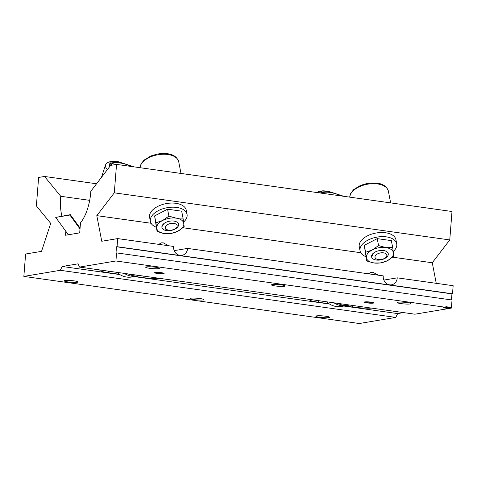 <?xml version="1.0" encoding="UTF-8"?>
<svg xmlns="http://www.w3.org/2000/svg" width="477" height="477" viewBox="0 0 477 477"><rect width="100%" height="100%" fill="white"/><g stroke="black" fill="none" stroke-linecap="round" stroke-linejoin="round"><path stroke-width="0.72" d="M155.186 272.492A4.698 0.578 -175.5 0 0 154.679 272.707A4.698 0.578 -175.5 0 0 158.251 273.554A4.698 0.578 -175.5 0 0 163.539 273.661A4.698 0.578 -175.5 0 0 164.046 273.446A4.698 0.578 -175.5 0 0 160.475 272.6A4.698 0.578 -175.5 0 0 155.186 272.492M364.845 301.929A4.698 0.578 -175.5 0 0 364.339 302.15A4.698 0.578 -175.5 0 0 367.916 302.996A4.698 0.578 -175.5 0 0 373.205 303.104A4.698 0.578 -175.5 0 0 373.712 302.889A4.698 0.578 -175.5 0 0 370.134 302.036A4.698 0.578 -175.5 0 0 364.845 301.929M158.71 244.349L161.417 242.853L163.253 242.841L168.649 245.75M174.212 250.646L187.574 248.404A7.859 6.988 -99.5 0 1 181.874 255.362A7.859 6.988 -99.5 0 1 179.96 255.386A7.859 6.988 -99.5 0 1 173.604 246.442L117.688 238.589L117.056 246.681L452.512 293.784L451.946 293.88L451.469 299.926M368.369 273.792L371.082 272.295L372.919 272.284L378.315 275.187M383.878 280.088L397.24 277.847A7.859 6.988 -99.5 0 1 391.534 284.805A7.859 6.988 -99.5 0 1 389.626 284.829A7.859 6.988 -99.5 0 1 383.264 275.885L187.574 248.404M64.979 280.554A6.875 0.847 -175.5 0 0 64.24 280.87A6.875 0.847 -175.5 0 0 69.469 282.11A6.875 0.847 -175.5 0 0 77.208 282.271A6.875 0.847 -175.5 0 0 77.948 281.949A6.875 0.847 -175.5 0 0 72.719 280.709A6.875 0.847 -175.5 0 0 64.979 280.554M190.776 298.214A6.875 0.847 -175.5 0 0 190.037 298.536A6.875 0.847 -175.5 0 0 195.266 299.777A6.875 0.847 -175.5 0 0 203.005 299.932A6.875 0.847 -175.5 0 0 203.745 299.616A6.875 0.847 -175.5 0 0 198.515 298.375A6.875 0.847 -175.5 0 0 190.776 298.214M316.573 315.881A6.875 0.847 -175.5 0 0 315.834 316.197A6.875 0.847 -175.5 0 0 321.063 317.443A6.875 0.847 -175.5 0 0 328.802 317.599A6.875 0.847 -175.5 0 0 329.547 317.277A6.875 0.847 -175.5 0 0 324.312 316.036A6.875 0.847 -175.5 0 0 316.573 315.881M272.23 284.566A6.875 0.847 -175.5 0 0 271.491 284.888A6.875 0.847 -175.5 0 0 276.72 286.128A6.875 0.847 -175.5 0 0 284.459 286.283A6.875 0.847 -175.5 0 0 285.198 285.967A6.875 0.847 -175.5 0 0 279.969 284.727A6.875 0.847 -175.5 0 0 272.23 284.566M146.433 266.905A6.875 0.847 -175.5 0 0 145.694 267.221A6.875 0.847 -175.5 0 0 150.923 268.462A6.875 0.847 -175.5 0 0 158.662 268.623A6.875 0.847 -175.5 0 0 159.401 268.301A6.875 0.847 -175.5 0 0 154.172 267.06A6.875 0.847 -175.5 0 0 146.433 266.905M398.027 302.233A6.875 0.847 -175.5 0 0 397.287 302.549A6.875 0.847 -175.5 0 0 402.516 303.789A6.875 0.847 -175.5 0 0 410.256 303.95A6.875 0.847 -175.5 0 0 411.001 303.628A6.875 0.847 -175.5 0 0 405.766 302.388A6.875 0.847 -175.5 0 0 398.027 302.233M65.844 231.297L65.534 235.239L79.701 232.865L80.488 222.837A33.402 14.692 -82 0 0 90.749 192.35A33.402 14.692 -82 0 0 90.827 191.241L110.64 165.388L116.537 164.398L451.999 211.502L449.763 239.937L432.275 262.755L436.24 283.326M80.148 227.153L79.343 227.04M117.056 246.681L116.489 246.77L116 252.995L116.567 252.899L115.929 260.985L79.474 267.09L78.139 263.817L62.201 266.488L60.305 270.304L23.85 276.41L25.615 254.02L41.547 251.349L50.705 223.373L36.389 205.885L38.625 177.45L44.528 176.466L60.746 196.28A33.402 14.692 -82 0 0 61.921 216.063M60.746 196.28L89.688 200.346M116.537 164.398L114.301 192.833L96.813 215.652L101.756 241.261L117.688 238.589M397.24 277.847L453.15 285.699L452.512 293.784M403.572 312.602L397.657 313.592L395.767 317.408L359.312 323.519L23.85 276.41M62.201 266.488L119.84 274.579M134.24 276.6L329.506 304.022M343.899 306.043L397.657 313.592M309.811 299.437A16.033 1.98 -175.5 0 0 309.555 299.753A16.033 1.98 -175.5 0 0 318.314 302.221L329.041 303.73M344.644 305.918L352.7 307.051A16.033 1.98 -175.5 0 0 371.535 308.106M100.152 269.994A16.033 1.98 -175.5 0 0 99.89 270.31A16.033 1.98 -175.5 0 0 108.649 272.778L119.375 274.287M134.979 276.481L143.034 277.608A16.033 1.98 -175.5 0 0 161.87 278.663M116.567 252.899L452.023 300.003L451.385 308.088L414.93 314.2L79.474 267.09M115.929 260.985L451.385 308.088L445.798 307.301L442.966 307.778L448.553 308.565L451.385 308.088L451.439 307.468L445.846 306.681L445.798 307.301M60.305 270.304L395.767 317.408M44.528 176.466L96.551 183.77M116.489 246.77L451.946 293.88M96.813 215.652L151.096 223.272M183.043 227.756L360.755 252.715M392.708 257.198L432.275 262.755M114.301 192.833L449.763 239.937M368.721 273.428A7.859 6.988 -99.5 0 1 370.069 274.031M159.056 243.985A7.859 6.988 -99.5 0 1 160.403 244.588M347.65 305.375A20.934 18.621 -99.5 0 1 346.499 305.608A20.934 18.621 -99.5 0 1 333.995 302.835M346.499 305.608L341.46 306.455A20.934 18.621 -99.5 0 1 326.53 301.786M349.814 305.053L348.818 305.22A20.934 18.621 -99.5 0 1 346.159 305.447A20.934 18.621 -99.5 0 1 337.895 303.378M137.99 275.933A20.934 18.621 -99.5 0 1 136.833 276.165A20.934 18.621 -99.5 0 1 124.336 273.393M136.833 276.165L131.795 277.012A20.934 18.621 -99.5 0 1 116.865 272.343M140.149 275.611L139.153 275.778A20.934 18.621 -99.5 0 1 136.5 276.004A20.934 18.621 -99.5 0 1 128.235 273.941M373.276 303.116A4.776 0.59 -175.5 0 0 373.706 302.99A4.776 0.59 -175.5 0 0 370.563 302.078A4.776 0.59 -175.5 0 0 364.774 301.923A4.776 0.59 -175.5 0 0 364.327 302.251A4.776 0.59 -175.5 0 0 368.316 303.05A4.776 0.59 -175.5 0 0 373.276 303.116M365.996 302.096L366.187 302.525L369.21 302.955L372.054 302.943L371.869 302.507L368.84 302.084L365.996 302.096M369.276 302.144L369.21 302.955M366.217 302.09L366.187 302.525M163.611 273.673A4.776 0.59 -175.5 0 0 164.04 273.548A4.776 0.59 -175.5 0 0 160.898 272.635A4.776 0.59 -175.5 0 0 155.114 272.48A4.776 0.59 -175.5 0 0 154.667 272.814A4.776 0.59 -175.5 0 0 158.65 273.607A4.776 0.59 -175.5 0 0 163.611 273.673M156.337 272.653L156.522 273.088L162.389 273.5L162.204 273.065L156.337 272.653M159.61 272.701L159.551 273.512M156.557 272.653L156.522 273.088M376.275 260.031A8.485 4.681 169.1 0 0 386.853 257.02A8.485 4.681 169.1 0 0 385.583 251.033A8.485 4.681 169.1 0 0 383.562 250.526A8.485 4.681 169.1 0 0 373.08 253.442A8.485 4.681 169.1 0 0 376.275 260.031M365.925 256.668A18.663 10.297 -10.9 0 1 360.057 250.86A18.663 10.297 -10.9 0 1 367.773 240.211A18.663 10.297 -10.9 0 1 386.394 236.878A18.663 10.297 -10.9 0 1 396.709 243.795A18.663 10.297 -10.9 0 1 393.269 251.504M396.709 243.795L395.916 239.675A18.663 10.297 169.1 0 0 385.601 232.758A18.663 10.297 169.1 0 0 366.98 236.091A18.663 10.297 169.1 0 0 359.264 246.746L360.057 250.86M392.684 247.563L391.349 240.617L377.224 238.637L364.261 245.345L365.603 252.291L372.275 249.942L378.565 245.577L385.821 247.575L392.684 247.563L393.847 256.256L387.557 260.615L380.879 262.964L374.016 262.982L366.759 260.985L365.603 252.291M377.224 238.637L378.565 245.577M364.261 245.345L366.759 260.985M393.459 252.917A13.755 7.584 169.1 0 0 385.821 247.575A13.755 7.584 169.1 0 0 372.275 249.942A13.755 7.584 169.1 0 0 366.372 257.64A13.755 7.584 169.1 0 0 374.016 262.982A13.755 7.584 169.1 0 0 387.557 260.615A13.755 7.584 169.1 0 0 393.459 252.917M166.61 230.588A8.485 4.681 169.1 0 0 177.188 227.577A8.485 4.681 169.1 0 0 175.918 221.59A8.485 4.681 169.1 0 0 173.896 221.084A8.485 4.681 169.1 0 0 163.414 223.999A8.485 4.681 169.1 0 0 166.61 230.588M156.265 227.225A18.663 10.297 -10.9 0 1 150.392 221.423A18.663 10.297 -10.9 0 1 158.108 210.768A18.663 10.297 -10.9 0 1 176.734 207.435A18.663 10.297 -10.9 0 1 187.05 214.358A18.663 10.297 -10.9 0 1 183.603 222.067M187.05 214.358L186.257 210.238A18.663 10.297 169.1 0 0 175.935 203.315A18.663 10.297 169.1 0 0 157.315 206.654A18.663 10.297 169.1 0 0 149.599 217.303L150.392 221.423M183.025 218.12L181.683 211.18L167.564 209.194L154.602 215.908L155.937 222.848L162.615 220.499L168.9 216.135L176.156 218.138L183.025 218.12L184.182 226.813L177.897 231.178L171.219 233.527L164.35 233.539L157.094 231.542L155.937 222.848M167.564 209.194L168.9 216.135M154.602 215.908L157.094 231.542M183.794 223.474A13.755 7.584 169.1 0 0 176.156 218.138A13.755 7.584 169.1 0 0 162.615 220.499A13.755 7.584 169.1 0 0 156.712 228.203A13.755 7.584 169.1 0 0 164.35 233.539A13.755 7.584 169.1 0 0 177.897 231.178A13.755 7.584 169.1 0 0 183.794 223.474M321.874 193.233A13.958 4.716 -161.9 0 1 322.702 192.738A13.958 4.716 -161.9 0 1 329.649 192.41A13.958 4.716 -161.9 0 1 340.972 195.91M321.635 193.197A14.745 4.979 -161.9 0 1 321.802 193.119L322.702 192.738M320.3 193.012A15.687 5.301 -161.9 0 1 328.862 192.225A15.687 5.301 -161.9 0 1 333.757 193.245M338.247 194.717A15.687 5.301 -161.9 0 1 341.091 195.928M111.552 165.233A13.958 4.716 -161.9 0 1 113.037 163.295A13.958 4.716 -161.9 0 1 119.989 162.967A13.958 4.716 -161.9 0 1 131.312 166.473M110.569 165.477A14.745 4.979 -161.9 0 1 110.652 165.072A14.745 4.979 -161.9 0 1 112.143 163.683L113.037 163.295M109.954 166.288A15.687 5.301 -161.9 0 1 109.799 164.643A15.687 5.301 -161.9 0 1 119.196 162.788A15.687 5.301 -161.9 0 1 124.092 163.802M128.587 165.275A15.687 5.301 -161.9 0 1 131.425 166.485M110.634 165.125A15.687 5.301 18.1 0 0 109.758 165.686M372.537 255.97A8.181 4.514 -10.9 0 1 373.718 252.911M378.333 259.566A6.01 3.315 -10.9 0 1 376.896 259.208A6.01 3.315 -10.9 0 1 375.995 254.968A6.01 3.315 -10.9 0 1 383.49 252.834A6.01 3.315 -10.9 0 1 385.75 257.502A6.01 3.315 -10.9 0 1 378.333 259.566M162.872 226.533A8.181 4.514 -10.9 0 1 164.052 223.469M168.667 230.129A6.01 3.315 -10.9 0 1 167.236 229.765A6.01 3.315 -10.9 0 1 166.336 225.526A6.01 3.315 -10.9 0 1 173.831 223.391A6.01 3.315 -10.9 0 1 176.091 228.06A6.01 3.315 -10.9 0 1 168.667 230.129M80.011 228.924L69.892 215.038L70.322 214.656L80.076 228.048M68.366 234.767L55.726 217.411L69.892 215.038M55.726 217.411L70.322 214.656M352.819 305.477L352.7 307.051M318.433 300.647L318.314 302.221M143.16 276.034L143.034 277.608M108.774 271.204L108.649 272.778M317.861 192.666L322.416 191.05L328.11 191.307L343.529 196.274M109.024 167.493L110.098 162.091L118.445 161.87L133.864 166.831M107.462 169.532A19.646 6.636 -161.9 0 1 105.5 165.036L101.476 177.349M349.677 197.132L350.708 193.31L353.672 189.596L360.511 185.404L366.992 183.478L371.696 182.924L377.003 183.156C382.977 183.782 386.775 186.471 388.391 191.223A19.646 10.84 169.1 0 0 377.534 183.937A19.646 10.84 169.1 0 0 349.713 197.138M140.017 167.695L141.043 163.867L144.006 160.153L150.851 155.961L157.327 154.035L162.031 153.481L167.344 153.713C173.312 154.339 177.11 157.028 178.732 161.781A19.646 10.84 169.1 0 0 167.868 154.494A19.646 10.84 169.1 0 0 140.047 167.695M343.911 196.327L327.83 191.134L323.03 190.8L319.59 191.176L316.597 192.487M134.252 166.884L118.165 161.691C111.093 160.737 106.872 161.852 105.5 165.036M110.479 165.597L110.652 165.072M376.896 259.208L375.107 258.516M390.639 202.886L388.391 191.223M167.236 229.765L165.447 229.073M180.98 173.443L178.732 161.781"/></g></svg>
